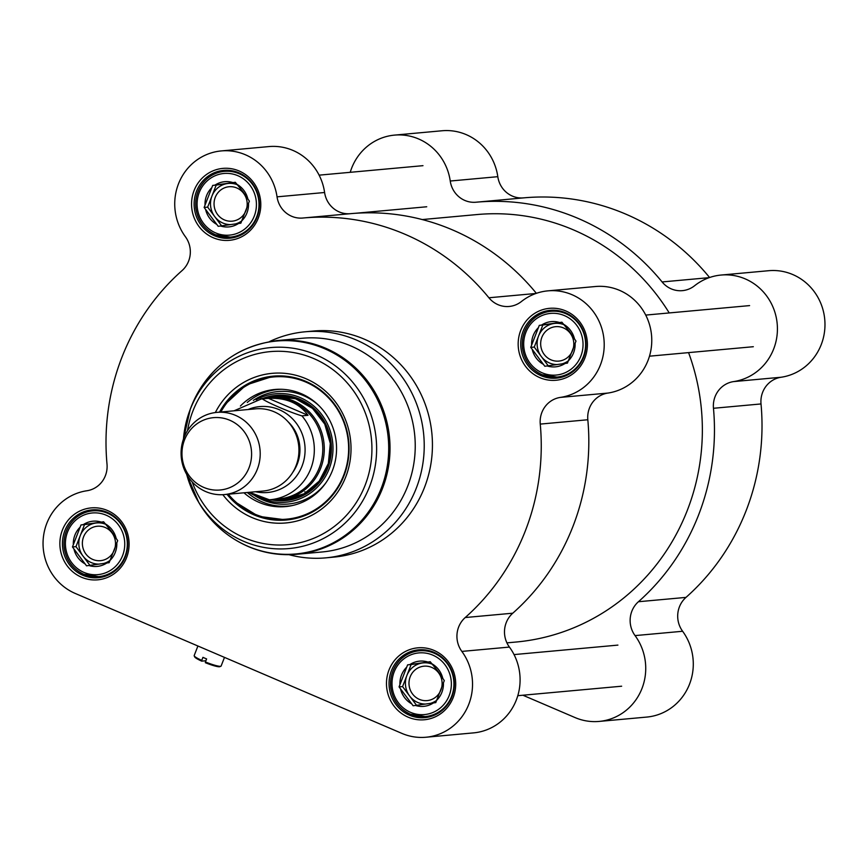 <?xml version="1.0" encoding="UTF-8"?>
<svg xmlns="http://www.w3.org/2000/svg" width="868" height="868" viewBox="0 0 868 868"><rect width="100%" height="100%" fill="white"/><g stroke="black" fill="none" stroke-linecap="round" stroke-linejoin="round"><path stroke-width="1.3" d="M422.249 219.561L477.085 214.548A214.624 205.683 84.8 0 1 669.228 312.936M688.574 352.614A214.624 205.683 84.8 0 1 516.113 642.027L506.923 642.862M224.4 494.576L263.123 491.049A41.273 39.559 -95.2 0 0 298.766 446.347A41.273 39.559 -95.2 0 0 255.626 408.839L216.892 412.376A41.273 39.559 -95.2 0 0 181.488 447.237A41.273 39.559 -95.2 0 0 205.846 491.624A41.273 39.559 -95.2 0 0 224.4 494.576A41.273 39.559 -95.2 0 0 260.031 449.884A41.273 39.559 -95.2 0 0 216.892 412.376M268.462 398.358C286.039 397.511 299.232 403.164 308.021 415.305L301.912 415.87C290.791 412.647 267.528 402.676 262.353 398.911L268.462 398.358L308.021 415.305M264.241 498.297L255.311 495.389L249.181 492.319M249.441 492.297L269.362 499.784A50.561 48.456 -95.2 0 0 270.458 499.697A50.561 48.456 -95.2 0 0 311.015 468.08A50.561 48.456 -95.2 0 0 301.912 415.87M269.351 499.784L278.91 498.926A50.561 48.456 -95.2 0 0 322.57 444.177A50.561 48.456 -95.2 0 0 269.72 398.228L261.257 398.998L234.056 410.803M249.029 492.33A51.592 49.443 -95.2 0 0 256.331 496.214A51.592 49.443 -95.2 0 0 268.19 499.588M269.579 499.773A51.592 49.443 -95.2 0 0 279.507 499.914A51.592 49.443 -95.2 0 0 324.057 444.036A51.592 49.443 -95.2 0 0 270.132 397.153A51.592 49.443 -95.2 0 0 260.389 399.085M203.752 487.404A36.326 34.807 -95.2 0 0 251.253 449.027A36.326 34.807 -95.2 0 0 195.322 425.06A36.326 34.807 -95.2 0 0 203.752 487.404M205.423 661.969L205.358 662.707A13.617 1.79 21.2 0 0 219.854 666.678L220.906 666.223A14.441 1.899 -158.8 0 1 205.423 661.969L206.606 658.92A14.441 1.899 21.2 0 1 202.938 657.347L201.745 660.396A14.441 1.899 -158.8 0 1 194.215 655.872A14.441 1.899 -158.8 0 1 194.182 655.59L197.904 645.998M224.476 657.391L221.123 666.038A14.441 1.899 -158.8 0 1 220.906 666.223M194.215 655.872L194.682 656.913A13.617 1.79 21.2 0 0 201.691 661.134L201.745 660.396M205.89 660.754L201.691 661.134M219.506 412.137A72.228 69.223 84.8 0 1 273.268 376.148A72.228 69.223 84.8 0 1 348.762 441.779A72.228 69.223 84.8 0 1 286.397 520.008A72.228 69.223 84.8 0 1 253.933 514.832A72.228 69.223 84.8 0 1 227.015 494.337M254.53 514.778A72.228 69.223 -95.2 0 0 286.69 519.975L258.501 516.341L233.991 501.248L227.568 494.293A72.228 69.223 -95.2 0 0 254.53 514.778M273.561 376.115A72.228 69.223 -95.2 0 0 220.092 412.083L224.66 404.727L246.154 384.991L273.561 376.115M465.226 617.539A24.76 23.729 -95.2 0 0 461.852 651.412A53.653 51.418 84.8 0 1 468.275 705.554A53.653 51.418 84.8 0 1 425.971 737.236L473.527 732.885A53.653 51.418 -95.2 0 0 515.831 701.214A53.653 51.418 -95.2 0 0 509.418 647.072A24.76 23.729 84.8 0 1 512.782 613.199L465.226 617.539A227.004 217.542 -95.2 0 0 540.254 424.094L587.82 419.754A24.76 23.729 84.8 0 1 607.936 393.063A53.653 51.418 -95.2 0 0 651.391 333.854A53.653 51.418 -95.2 0 0 595.459 286.516L547.903 290.856A53.653 51.418 84.8 0 1 603.835 338.195A53.653 51.418 84.8 0 1 560.381 397.403A24.76 23.729 -95.2 0 0 540.254 424.094M535.968 293.471L488.901 297.767A24.76 23.729 -95.2 0 0 509.18 306.458A24.76 23.729 -95.2 0 0 521.408 301.532A53.653 51.418 84.8 0 1 547.903 290.856M488.901 297.767A227.004 217.542 -95.2 0 0 302.997 218.009A227.004 217.542 -95.2 0 0 302.802 218.031A24.76 23.729 -95.2 0 1 302.78 218.031A24.76 23.729 -95.2 0 1 277.044 196.841A53.653 51.418 84.8 0 0 221.297 150.923A53.653 51.418 84.8 0 0 178.992 182.595A53.653 51.418 84.8 0 0 185.405 236.736A24.76 23.729 -95.2 0 1 182.041 270.61A227.004 217.542 -95.2 0 0 107.003 464.054A24.76 23.729 -95.2 0 1 86.887 490.756A53.653 51.418 84.8 0 0 43.4 537.162A53.653 51.418 84.8 0 0 75.245 593.452L401.862 733.384A53.653 51.418 84.8 0 0 425.971 737.236M539.831 377.667A36.12 34.611 -95.2 0 0 587.061 339.518A36.12 34.611 -95.2 0 0 531.444 315.692A36.12 34.611 -95.2 0 0 539.831 377.667M408.144 717.174A36.12 34.611 -95.2 0 0 455.374 679.026A36.12 34.611 -95.2 0 0 399.757 655.188A36.12 34.611 -95.2 0 0 408.144 717.174M81.538 577.242A36.12 34.611 -95.2 0 0 128.768 539.082A36.12 34.611 -95.2 0 0 73.151 515.256A36.12 34.611 -95.2 0 0 81.538 577.242M213.224 237.734A36.12 34.611 -95.2 0 0 260.454 199.586A36.12 34.611 -95.2 0 0 204.837 175.748A36.12 34.611 -95.2 0 0 213.224 237.734M288.99 554.685A113.502 108.771 -95.2 0 0 325.728 557.864L333.952 557.104A113.502 108.771 -95.2 0 0 431.949 434.184A113.502 108.771 -95.2 0 0 313.315 331.044L305.091 331.793A113.502 108.771 -95.2 0 0 269.536 341.569M214.548 235.77A34.047 32.637 84.8 0 1 194.454 199.152A34.047 32.637 84.8 0 1 223.662 170.388A34.047 32.637 84.8 0 1 259.25 201.333A34.047 32.637 84.8 0 1 229.857 238.212A34.047 32.637 84.8 0 1 214.548 235.77M541.155 375.714A34.047 32.637 84.8 0 1 521.06 339.084A34.047 32.637 84.8 0 1 550.269 310.332A34.047 32.637 84.8 0 1 585.867 341.276A34.047 32.637 84.8 0 1 556.464 378.144A34.047 32.637 84.8 0 1 541.155 375.714M82.861 575.278A34.047 32.637 84.8 0 1 62.767 538.659A34.047 32.637 84.8 0 1 91.975 509.896A34.047 32.637 84.8 0 1 127.563 540.84A34.047 32.637 84.8 0 1 98.171 577.719A34.047 32.637 84.8 0 1 82.861 575.278M409.479 715.21A34.047 32.637 84.8 0 1 389.374 678.592A34.047 32.637 84.8 0 1 418.582 649.839A34.047 32.637 84.8 0 1 454.181 680.772A34.047 32.637 84.8 0 1 424.777 717.652A34.047 32.637 84.8 0 1 409.479 715.21M512.782 613.199A227.004 217.542 -95.2 0 0 587.82 419.754M350.26 213.691A24.76 23.729 84.8 0 1 324.599 192.501A53.653 51.418 -95.2 0 0 268.852 146.583L221.297 150.923M536.37 293.33A227.004 217.542 -95.2 0 0 350.553 213.669A227.004 217.542 -95.2 0 0 350.357 213.691M222.837 494.695A75.115 71.99 -95.2 0 0 252.078 517.578A75.115 71.99 -95.2 0 0 344.835 479.136A75.115 71.99 -95.2 0 0 310.462 380.846A75.115 71.99 -95.2 0 0 215.34 412.55M325.728 557.864A113.502 108.771 -95.2 0 0 423.736 434.933A113.502 108.771 -95.2 0 0 305.091 331.793M243.951 492.796A58.818 56.366 -95.2 0 0 290.943 505.838A58.818 56.366 -95.2 0 0 336.307 454.105A58.818 56.366 -95.2 0 0 301.272 393.681A58.818 56.366 -95.2 0 0 280.299 389.255A58.818 56.366 -95.2 0 0 240.393 406.061M258.61 497.125A54.478 52.21 -95.2 0 0 261.235 498.341A54.478 52.21 -95.2 0 0 332.921 445.49A54.478 52.21 -95.2 0 0 256.179 399.747M304.787 491.787A51.592 49.443 -95.2 0 0 306.426 492.46M236.823 187.976A17.284 16.568 84.8 0 1 247.076 206.172A17.284 16.568 84.8 0 1 232.949 221.08A17.284 16.568 84.8 0 1 232.201 221.166A17.284 16.568 84.8 0 1 214.125 205.456A17.284 16.568 84.8 0 1 229.054 186.739A17.284 16.568 84.8 0 1 236.823 187.976M242.921 191.665L249.376 201.148L240.837 223.174L218.215 226.32L204.132 207.452L212.682 185.427L235.304 182.28L242.921 191.665M230.758 224.606A20.637 19.78 84.8 0 1 214.7 216.566L221.622 225.854M248.498 203.427A22.698 21.754 -95.2 0 1 241.716 220.906A20.637 19.78 84.8 0 1 235.391 223.955M235.412 182.432L227.514 183.528A20.637 19.78 84.8 0 1 237.181 184.7M211.933 196.114A20.637 19.78 84.8 0 1 227.514 183.528L216.197 185.101L207.658 207.126L214.7 216.566A20.637 19.78 84.8 0 1 211.933 196.114M212.682 185.427L216.197 185.101M204.132 207.452L207.658 207.126M205.586 209.394A22.698 21.754 -95.2 0 0 216.761 224.378M211.803 187.694A22.698 21.754 -95.2 0 0 205.022 205.184M220.548 226.006A22.698 21.754 -95.2 0 0 238.505 223.499M232.971 182.606A22.698 21.754 -95.2 0 0 215.014 185.101M247.922 199.206A22.698 21.754 -95.2 0 0 236.747 184.222M563.43 327.909A17.284 16.568 84.8 0 1 573.683 346.115A17.284 16.568 84.8 0 1 559.556 361.012A17.284 16.568 84.8 0 1 558.808 361.099A17.284 16.568 84.8 0 1 540.742 345.388A17.284 16.568 84.8 0 1 555.661 326.672A17.284 16.568 84.8 0 1 563.43 327.909M569.538 331.598L575.983 341.091L567.444 363.117L544.822 366.263L530.749 347.384L539.288 325.37L561.911 322.212L569.538 331.598M557.365 364.549A20.637 19.78 84.8 0 1 541.306 356.509L548.24 365.797M575.104 343.359A22.698 21.754 -95.2 0 1 568.323 360.838A20.637 19.78 84.8 0 1 561.997 363.887M562.019 322.364L554.12 323.471A20.637 19.78 84.8 0 1 563.799 324.643M538.54 336.057A20.637 19.78 84.8 0 1 554.12 323.471L542.815 325.044L534.265 347.07L541.306 356.509A20.637 19.78 84.8 0 1 538.54 336.057M539.288 325.37L542.815 325.044M530.749 347.384L534.265 347.07M532.203 349.337A22.698 21.754 -95.2 0 0 543.368 364.321M538.41 327.637A22.698 21.754 -95.2 0 0 531.628 345.117M547.155 365.938A22.698 21.754 -95.2 0 0 565.111 363.442M559.578 322.538A22.698 21.754 -95.2 0 0 541.621 325.044M574.54 339.138A22.698 21.754 -95.2 0 0 563.365 324.165M431.743 667.416A17.284 16.568 84.8 0 1 441.996 685.611A17.284 16.568 84.8 0 1 427.87 700.519A17.284 16.568 84.8 0 1 427.121 700.606A17.284 16.568 84.8 0 1 409.056 684.895A17.284 16.568 84.8 0 1 423.975 666.179A17.284 16.568 84.8 0 1 431.743 667.416M437.852 671.105L444.297 680.599L435.758 702.613L413.135 705.771L399.063 686.892L407.602 664.866L430.224 661.72L437.852 671.105M425.678 704.046A20.637 19.78 84.8 0 1 409.62 696.006L416.553 705.293M443.418 682.866A22.698 21.754 -95.2 0 1 436.637 700.346A20.637 19.78 84.8 0 1 430.311 703.395M430.333 661.872L422.434 662.978A20.637 19.78 84.8 0 1 432.112 664.15M406.853 675.564A20.637 19.78 84.8 0 1 422.434 662.978L411.128 664.552L402.578 686.577L409.62 696.006A20.637 19.78 84.8 0 1 406.853 675.564M407.602 664.866L411.128 664.552M399.063 686.892L402.578 686.577M400.517 688.845A22.698 21.754 -95.2 0 0 411.682 703.818M406.723 667.145A22.698 21.754 -95.2 0 0 399.942 684.624M415.468 705.445A22.698 21.754 -95.2 0 0 433.425 702.939M427.891 662.045A22.698 21.754 -95.2 0 0 409.935 664.541M442.854 678.646A22.698 21.754 -95.2 0 0 431.678 663.662M105.136 527.473A17.284 16.568 84.8 0 1 115.335 546.07A17.284 16.568 84.8 0 1 100.514 560.663A17.284 16.568 84.8 0 1 85.889 554.001A17.284 16.568 84.8 0 1 83.719 536.511A17.284 16.568 84.8 0 1 97.368 526.236A17.284 16.568 84.8 0 1 105.136 527.473M111.245 531.162L117.69 540.655L109.151 562.681L86.529 565.827L72.456 546.959L80.995 524.934L103.617 521.787L111.245 531.162M99.071 564.113A20.637 19.78 84.8 0 1 83.013 556.073L89.947 565.361M116.811 542.923A22.698 21.754 -95.2 0 1 110.03 560.413A20.637 19.78 84.8 0 1 103.704 563.451M103.726 521.939L95.827 523.035A20.637 19.78 84.8 0 1 105.495 524.207M80.247 535.621A20.637 19.78 84.8 0 1 95.827 523.035L84.522 524.608L75.972 546.634L83.013 556.073A20.637 19.78 84.8 0 1 80.247 535.621M80.995 524.934L84.522 524.608M72.456 546.959L75.972 546.634M73.899 548.901A22.698 21.754 -95.2 0 0 85.075 563.885M80.116 527.202A22.698 21.754 -95.2 0 0 73.335 544.681M88.862 565.502A22.698 21.754 -95.2 0 0 106.818 563.006M101.285 522.102A22.698 21.754 -95.2 0 0 83.328 524.608M116.236 538.713A22.698 21.754 -95.2 0 0 105.061 523.729M296.899 554.272L322.115 551.972A107.317 102.836 -95.2 0 0 414.774 435.758A107.317 102.836 -95.2 0 0 302.606 338.238L277.391 340.538C235.553 346.148 206.508 369.03 190.287 409.197A106.894 102.435 -95.2 0 1 322.994 348.046A106.894 102.435 -95.2 0 1 381.584 487.404A106.894 102.435 -95.2 0 1 247.912 546.287A106.894 102.435 -95.2 0 1 198.805 502.518C210.74 522.634 227.221 537.303 248.237 546.525C263.872 553.166 280.093 555.748 296.899 554.272A107.317 102.836 -95.2 0 0 389.558 438.058A107.317 102.836 -95.2 0 0 277.391 340.538M523.469 197.882A24.76 23.729 84.8 0 1 497.809 176.681A53.653 51.418 -95.2 0 0 442.051 130.764L394.495 135.115A53.653 51.418 84.8 0 1 450.242 181.021A24.76 23.729 -95.2 0 0 475.979 202.222A24.76 23.729 -95.2 0 0 476 202.211A227.004 217.542 84.8 0 1 476.196 202.201A227.004 217.542 84.8 0 1 662.1 281.948A24.76 23.729 -95.2 0 0 682.378 290.65A24.76 23.729 -95.2 0 0 694.606 285.724A53.653 51.418 84.8 0 1 721.102 275.048A53.653 51.418 84.8 0 1 777.044 322.386A53.653 51.418 84.8 0 1 733.59 381.594A24.76 23.729 -95.2 0 0 713.463 408.286A227.004 217.542 84.8 0 1 638.425 601.73A24.76 23.729 -95.2 0 0 635.061 635.604A53.653 51.418 84.8 0 1 641.474 689.745A53.653 51.418 84.8 0 1 599.18 721.416A53.653 51.418 84.8 0 1 575.061 717.576L522.894 695.225M523.556 197.871A227.004 217.542 84.8 0 1 523.762 197.861A227.004 217.542 84.8 0 1 709.579 277.51M713.463 408.286L761.019 403.945A24.76 23.729 84.8 0 1 781.146 377.244A53.653 51.418 -95.2 0 0 824.6 318.046A53.653 51.418 -95.2 0 0 768.668 270.707L721.102 275.048M761.019 403.945A227.004 217.542 84.8 0 1 685.991 597.39L638.425 601.73M599.18 721.416L646.736 717.076A53.653 51.418 -95.2 0 0 689.029 685.405A53.653 51.418 -95.2 0 0 682.617 631.264A24.76 23.729 84.8 0 1 685.991 597.39M350.227 172.309A53.653 51.418 84.8 0 1 394.495 135.115M292.755 472.355A37.769 36.196 -95.2 0 0 288.154 421.848M248.042 409.533A43.129 41.339 84.8 0 1 304.907 445.783A43.129 41.339 84.8 0 1 255.55 491.733M262.353 398.911A50.561 48.456 -95.2 0 0 261.257 398.998M192.153 481.881A96.923 92.887 -95.2 0 0 244.266 537.726A96.923 92.887 -95.2 0 0 367.403 478.724A96.923 92.887 -95.2 0 0 301.402 354.296A96.923 92.887 -95.2 0 0 187.488 430.702M198.805 502.518L186.685 474.384A100.905 96.706 -95.2 0 0 197.34 500.022A100.905 96.706 -95.2 0 0 243.702 541.328A100.905 96.706 -95.2 0 0 369.898 485.744A100.905 96.706 -95.2 0 0 314.585 354.187A100.905 96.706 -95.2 0 0 189.3 411.92A100.905 96.706 -95.2 0 0 183.463 439.067L190.287 409.197M607.936 393.063L560.381 397.403M461.852 651.412L509.418 647.072M324.599 192.501L277.044 196.841M284.747 499.436A51.603 49.454 -95.2 0 0 330.046 456.329A51.603 49.454 -95.2 0 0 299.677 400.256A51.603 49.454 -95.2 0 0 275.373 396.676M272.541 500.033A52.829 50.626 -95.2 0 0 331.185 443.385A52.829 50.626 -95.2 0 0 263.254 398.293M228.327 494.217A71.404 68.431 -95.2 0 0 335.84 490.04A71.404 68.431 -95.2 0 0 305.786 382.05A71.404 68.431 -95.2 0 0 220.83 412.018M281.764 389.287A58.514 56.084 -95.2 0 0 247.272 402.492M247.282 492.492A58.514 56.084 -95.2 0 0 292.386 505.545M319.088 405.801A56.485 54.131 -95.2 0 0 303.431 395.569A56.485 54.131 -95.2 0 0 253.347 400.408M254.27 495.281A56.485 54.131 -95.2 0 0 262.928 499.968A56.485 54.131 -95.2 0 0 326.097 482.543M215.655 232.906A30.955 29.664 84.8 0 1 208.472 179.784A30.955 29.664 84.8 0 1 256.136 200.204A30.955 29.664 84.8 0 1 215.655 232.906M215.503 234.761A33.017 31.639 -95.2 0 0 230.346 237.127A33.017 31.639 -95.2 0 0 258.859 201.376A33.017 31.639 -95.2 0 0 224.345 171.365A33.017 31.639 -95.2 0 0 196.016 199.249A33.017 31.639 -95.2 0 0 215.503 234.761M542.272 372.849A30.955 29.664 84.8 0 1 535.079 319.717A30.955 29.664 84.8 0 1 582.754 340.147A30.955 29.664 84.8 0 1 542.272 372.849M542.12 374.705A33.017 31.639 -95.2 0 0 556.952 377.07A33.017 31.639 -95.2 0 0 585.466 341.308A33.017 31.639 -95.2 0 0 550.952 311.297A33.017 31.639 -95.2 0 0 522.623 339.193A33.017 31.639 -95.2 0 0 542.12 374.705M410.586 712.357A30.955 29.664 84.8 0 1 403.392 659.224A30.955 29.664 84.8 0 1 451.067 679.655A30.955 29.664 84.8 0 1 410.586 712.357M410.434 714.212A33.017 31.639 -95.2 0 0 425.266 716.577A33.017 31.639 -95.2 0 0 453.78 680.816A33.017 31.639 -95.2 0 0 419.266 650.805A33.017 31.639 -95.2 0 0 390.947 678.7A33.017 31.639 -95.2 0 0 410.434 714.212M83.979 572.413A30.955 29.664 84.8 0 1 76.785 519.292A30.955 29.664 84.8 0 1 124.46 539.712A30.955 29.664 84.8 0 1 83.979 572.413M83.816 574.269A33.017 31.639 -95.2 0 0 98.659 576.634A33.017 31.639 -95.2 0 0 127.173 540.872A33.017 31.639 -95.2 0 0 92.659 510.872A33.017 31.639 -95.2 0 0 64.33 538.757A33.017 31.639 -95.2 0 0 83.816 574.269M781.146 377.244L733.59 381.594M709.178 277.651L662.1 281.948M497.809 176.681L450.242 181.021M635.061 635.604L682.617 631.264M276.545 396.567L270.132 397.153M285.887 499.328L279.507 499.914M350.553 213.669L302.997 218.009M285.735 499.339L304.223 493.74L319.185 481.143L328.354 463.49L330.307 443.45L324.74 424.094L312.523 408.394L295.521 398.738L276.328 396.589M231.691 170.692L224.345 171.365C210.273 171.517 193.434 187 195.886 208.428C197.893 220.797 204.414 229.575 215.438 234.751L230.346 237.127L237.702 236.454M558.308 310.635L550.952 311.297C536.88 311.449 520.04 326.943 522.503 348.372C524.511 360.741 531.021 369.508 542.044 374.694L556.952 377.07L564.308 376.397M426.622 650.132L419.266 650.805C405.193 650.957 388.354 666.44 390.817 687.879C392.824 700.248 399.334 709.015 410.358 714.201L425.266 716.577L432.622 715.905M100.004 510.2L92.659 510.872C78.587 511.013 61.747 526.507 64.199 547.936C66.207 560.305 72.728 569.082 83.751 574.258L98.659 576.634L106.015 575.961M517.795 695.691L621.651 686.208M514.04 654.591L617.908 645.108M355.327 213.289L426.731 206.768M319.12 175.152L422.976 165.669M649.481 356.184L753.337 346.712M645.727 315.084L749.594 305.601M476.196 202.201L523.762 197.861"/></g></svg>
